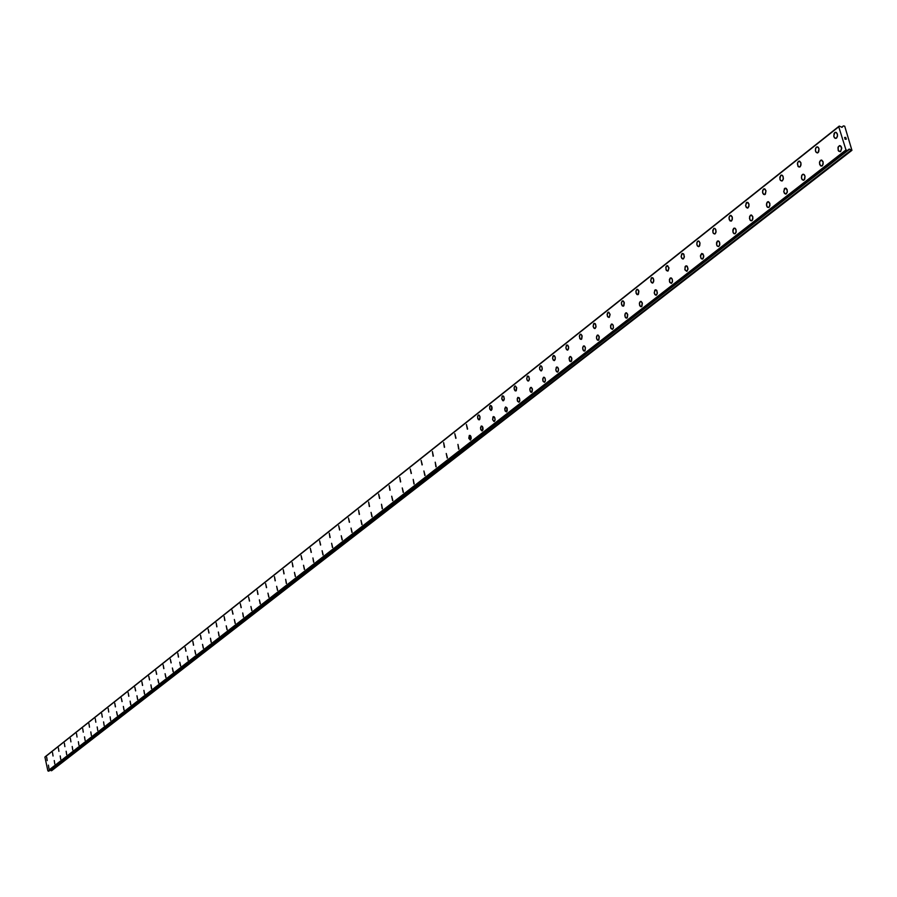 <?xml version="1.0" encoding="UTF-8"?>
<svg xmlns="http://www.w3.org/2000/svg" width="897" height="897" viewBox="0 0 897 897"><rect width="100%" height="100%" fill="white"/><g stroke="black" fill="none" stroke-linecap="round" stroke-linejoin="round"><path stroke-width="1.35" d="M840.164 151.739L838.112 150.248L838.291 146.682L840.209 145.662L841.734 148.33L840.657 151.481L838.639 151.189L837.91 147.792L839.413 145.639L840.938 146.189L841.633 147.713L840.657 151.481M821.719 166.124L819.69 164.644L819.656 161.628L821.36 160.036L823.154 162.155L822.527 165.541L820.553 165.9L819.421 162.828L820.475 160.35L821.742 160.115L822.975 161.572L823.166 164.016L822.19 165.867M803.645 180.219L802.176 179.669L801.402 177.561L802.097 174.825L803.656 174.276L805.035 176.294L804.71 179.221L803.252 180.263L801.649 178.738L801.604 175.756L802.882 174.242L804.351 174.792L805.035 176.294L804.104 179.972M785.929 194.021L784.494 193.472L783.731 191.386L785.178 188.112L787.129 189.581L787.185 192.541L785.548 194.066L783.81 191.992L784.404 188.673L786.288 188.348L787.387 191.375L786.377 193.786M768.572 207.555L766.879 206.59L766.599 203.171L768.191 201.657L769.906 203.731L769.323 207.005L767.473 207.319L766.408 204.931L767.372 201.937L768.55 201.747L769.738 203.171L769.929 205.536L769.009 207.319M751.563 220.819L749.892 219.855L749.612 216.469L751.17 214.988L752.852 217.04L752.291 220.281L750.486 220.584L749.421 218.218L750.374 215.258L751.529 215.067L752.695 216.491L752.886 218.834L751.978 220.595M734.878 233.814L733.824 233.579L732.871 231.818L733.712 228.309L734.845 228.13L735.989 229.542L736.045 232.413L734.878 233.825L733.241 232.861L732.827 230.047L733.712 228.309L735.495 228.645L736.235 231.28L735.293 233.601M718.531 246.574L717.185 246.025L716.546 244.578L717.365 241.114L718.475 240.945L719.607 242.347L719.663 245.184L718.519 246.574L716.905 245.621L716.501 242.829L717.365 241.114L719.114 241.45L719.854 244.062L718.923 246.361M702.486 259.076L700.905 258.123L700.49 255.365L701.734 253.459L703.057 254.008L703.786 256.609L702.878 258.874L701.465 258.841L700.445 256.531L701.723 253.459L703.674 255.443L702.867 258.874M686.754 271.343L684.826 269.38L685.611 265.983L687.304 266.331L687.965 269.47L686.743 271.343L684.972 269.919L685.084 266.667L686.665 265.826L687.999 268.326L687.124 271.141M671.315 283.385L669.42 281.434L670.182 278.07L671.225 277.924L672.302 279.303L672.38 282.062L671.304 283.385L669.767 282.432L669.364 279.729L670.182 278.07L671.831 278.429L672.537 280.974L671.674 283.183M656.156 295.191L654.9 294.642L654.216 292.691L655.404 289.742L656.918 290.684L657.198 293.891L655.83 295.225L654.294 293.252L654.765 290.213L656.369 289.989L657.366 292.814L656.514 295.001M641.288 306.785L639.595 305.384L639.516 302.67L640.862 301.347L642.375 303.321L641.904 306.326L640.323 306.539L639.348 303.735L640.178 301.571L641.176 301.437L642.218 302.794L641.635 306.606M626.689 318.166L625.22 317.235L624.94 314.085L626.252 312.784L627.743 314.735L627.295 317.717L625.747 317.919L624.794 315.699L625.59 312.997L626.566 312.874L627.597 314.219L627.025 317.987M612.359 329.345L610.577 327.439L611.272 324.221L612.225 324.097L613.245 325.432L613.335 328.1L612.348 329.345L610.913 328.414L610.521 325.79L611.608 324.041L613.043 324.972L613.436 327.596L612.685 329.165M598.277 340.311L596.662 338.931L596.583 336.297L597.839 335.03L599.286 336.969L598.86 339.885L597.368 340.064L596.438 337.877L597.2 335.231L598.142 335.119L599.14 336.453L598.591 340.142M584.452 351.097L582.871 349.718L582.781 347.105L584.014 345.861L585.438 347.778L585.023 350.671L583.555 350.85L582.624 348.126L583.386 346.051L584.597 346.141L585.438 347.778L584.766 350.929M570.873 361.682L569.494 360.762L569.214 357.712L570.425 356.49L571.838 358.396L571.636 360.919L569.987 361.435L569.068 358.733L569.819 356.681L570.716 356.58L571.692 357.903L571.176 361.513M557.53 372.076L556.409 371.537L555.781 369.687L556.79 366.974L558.338 368.342L558.427 370.91L557.239 372.109L555.848 370.214L556.252 367.378L557.654 367.221L558.551 369.373L557.822 371.93M544.423 382.301L542.775 380.44L543.391 377.39L544.255 377.289L545.208 378.601L545.298 381.147L544.412 382.301L543.077 381.382L542.707 378.87L543.683 377.233L544.793 377.772L545.432 380.149L544.703 382.144M531.54 392.348L530.037 390.991L529.948 388.468L531.372 387.381L532.437 389.175L532.056 391.955L530.699 392.101L529.802 389.455L530.508 387.47L532.291 388.681L531.82 392.202M518.87 402.215L517.266 400.387L517.861 397.382L519.621 398.593L519.722 401.094L518.87 402.215L517.569 401.307L517.199 398.84L517.861 397.382L519.217 397.775L519.845 400.118L519.139 402.069M506.424 411.925L504.843 410.097L505.426 407.126L507.153 408.326L507.254 410.815L506.413 411.925L505.146 411.017L504.776 408.561L505.695 406.991L506.962 407.888L506.682 411.779M494.18 421.467L492.61 419.65L493.451 416.578L494.886 417.912L494.987 420.368L493.911 421.489L492.621 419.65L492.969 416.948L494.258 416.825L495.122 419.415L494.449 421.332M482.149 430.852L480.601 429.046L481.162 426.131L482.205 426.254L482.967 427.802L482.945 429.764L481.88 430.874L480.725 429.517L480.534 427.533L481.42 425.997L482.653 426.894L482.395 430.717M470.308 440.079L468.783 438.285L469.333 435.404L470.981 436.592L471.172 438.566L470.297 440.079L469.333 435.404L470.353 435.516L471.104 437.063L470.555 439.945M458.659 449.15L457.941 444.385L458.905 449.027M447.211 458.087L446.246 453.478L447.435 457.963M435.931 466.866L435.224 462.179L436.166 466.754M424.842 475.522L423.9 470.981L425.066 475.399M413.932 484.021L413.225 479.402L414.145 483.909M403.19 492.397L402.26 487.934L403.403 492.285M392.617 500.649L391.697 496.209L392.819 500.537M382.2 508.756L381.505 504.249L382.402 508.655M371.952 516.75L371.055 512.378L372.143 516.65M361.85 524.622L360.964 520.282L362.052 524.521M351.916 532.37L351.03 528.064L352.106 532.269M342.116 540.005L341.241 535.733L342.306 539.904M332.473 547.529L331.61 543.279L332.652 547.428M322.965 554.929L322.113 550.713L323.144 554.839M313.602 562.228L312.93 557.956L313.782 562.139M304.375 569.427L303.534 565.267L304.543 569.337M295.281 576.513L294.44 572.387L295.449 576.423M286.322 583.499L285.65 579.316L286.479 583.42M277.487 590.394L276.657 586.313L277.644 590.304M268.775 597.178L267.956 593.13L268.932 597.099M260.186 603.872L259.379 599.858L260.343 603.793M251.721 610.476L250.913 606.484L251.866 610.397M243.367 616.979L242.717 612.943L243.513 616.901M235.137 623.404L234.341 619.468L235.272 623.325M227.019 629.739L226.223 625.826L227.154 629.66M219.003 635.973L218.363 632.015L219.137 635.906M211.098 642.14L210.459 638.204L211.232 642.073M203.305 648.217L202.531 644.382L203.428 648.15M195.613 654.216L194.851 650.403L195.737 654.148M188.011 660.136L187.395 656.279L188.146 660.069M180.521 665.978L179.77 662.21L180.645 665.91M173.132 671.741L172.381 667.996L173.256 671.674M165.833 677.426L165.093 673.703L165.945 677.358M158.623 683.043L157.894 679.343L158.747 682.976M151.515 688.582L150.909 684.848L151.627 688.526M144.495 694.054L143.89 690.342L144.608 693.998M137.566 699.458L136.961 695.769L137.667 699.402M130.715 704.795L130.121 701.129L130.827 704.739M123.954 710.065L123.36 706.421L124.066 710.009M117.283 715.268L116.576 711.702L117.384 715.212M110.656 720.414L110.096 716.815M104.142 725.494L103.592 721.906M97.739 730.506L97.19 726.94M91.359 735.462L90.81 731.918M85.08 740.35L84.531 736.841M78.902 745.183L78.364 741.684M72.747 749.97L72.209 746.495M66.692 754.691L66.154 751.238M60.727 759.355L60.2 755.913M54.784 763.964L54.257 760.555M48.943 768.527L48.416 765.13M835.982 138.385L834.468 137.835L833.773 136.322L834.748 132.554L836.419 132.509L837.551 134.965L836.811 137.779L835.197 138.351L833.773 136.322L834.132 133.328L835.656 132.229L837.305 133.765L837.484 136.221L836.486 138.116M817.604 152.882L816.113 152.333L815.339 150.225L816.057 147.444L817.649 146.873L819.039 148.902L818.703 151.862L817.212 152.939L815.586 151.402L815.552 148.397L816.864 146.85L818.344 147.4L819.039 148.902L818.086 152.625M799.597 167.089L797.848 166.124L797.579 162.649L799.238 161.079L800.999 163.164L800.393 166.517L798.465 166.864L797.355 163.826L798.375 161.382L799.619 161.157L800.83 162.592L801.01 165.003L800.057 166.842M781.949 181.015L780.513 180.465L779.852 178.985L780.749 175.352L781.96 175.139L783.148 176.574L783.204 179.523L781.937 181.015L780.222 180.05L779.807 177.169L781.209 175.106L782.644 175.655L783.406 178.357L782.397 180.768M764.648 194.66L762.742 193.203L762.685 190.276L764.289 188.762L765.982 190.826L765.41 194.1L763.56 194.425L762.495 192.048L763.459 189.054L764.995 189.043L765.982 190.826L765.096 194.414M747.694 208.026L746.304 207.487L745.575 205.435L746.954 202.251L748.838 203.697L748.894 206.59L747.336 208.07L745.665 206.03L746.226 202.789L748.031 202.487L749.085 204.841L748.132 207.801M731.077 221.144L729.227 219.698L729.171 216.839L730.696 215.37L732.344 217.41L731.795 220.617L730.023 220.909L728.969 217.971L729.911 215.639L731.044 215.459L732.187 216.861L732.378 219.182L731.492 220.92M714.786 234.005L713.44 233.455L712.812 232.02L713.631 228.556L714.741 228.376L715.862 229.767L715.918 232.603L714.774 234.005L713.171 233.052L712.767 230.271L714.034 228.331L715.369 228.881L716.098 231.493L715.178 233.781M698.797 246.608L697.474 246.07L696.767 244.074L697.373 241.506L698.741 241.046L699.996 242.975L699.716 245.711L698.449 246.653L697.003 245.184L696.935 242.381L698.045 241.001L699.066 241.237L699.985 242.975L699.189 246.406M683.11 258.986L681.821 258.437L681.115 256.452L682.37 253.425L683.929 254.378L684.198 257.63L682.774 259.02L681.193 257.024L681.698 253.929L683.368 253.672L684.377 256.542L683.492 258.785M667.727 271.118L665.989 269.705L666.101 266.487L667.648 265.669L668.949 268.136L668.097 270.928L666.449 270.58L665.798 267.474L666.976 265.624L668.859 267.564L668.097 270.928M652.612 283.037L651.368 282.488L650.684 280.537L651.884 277.588L653.386 278.53L653.666 281.725L652.298 283.071L650.774 281.097L651.244 278.059L652.848 277.823L653.823 280.088L652.994 282.847M637.801 294.732L636.119 293.33L636.04 290.617L637.386 289.294L638.888 291.256L638.429 294.261L636.848 294.485L635.872 291.682L636.702 289.518L637.7 289.383L638.742 290.729L638.148 294.541M623.258 306.202L621.599 304.812L621.52 302.132L622.832 300.831L624.312 302.771L623.864 305.754L622.316 305.967L621.352 303.186L622.159 301.044L623.135 300.91L624.166 302.255L623.594 306.023M608.962 317.471L607.336 316.092L607.426 312.986L608.85 312.234L610.083 314.634L609.298 317.303L607.774 316.933L607.09 314.477L608.222 312.178L609.994 314.085L609.298 317.303M594.935 328.537L593.769 327.999L593.119 326.104L594.206 323.29L595.619 324.221L595.9 327.315L594.633 328.571L593.186 326.654L593.612 323.739L595.103 323.537L596.045 326.284L595.26 328.369M581.155 339.414L579.765 338.494L579.496 335.433L580.729 334.189L582.142 336.095L581.727 338.988L580.269 339.167L579.339 336.453L580.101 334.379L581.021 334.267L582.007 335.59L581.469 339.245M567.622 350.088L566.489 349.55L565.85 347.688L566.893 344.941L568.451 346.309L568.541 348.899L567.319 350.122L565.929 348.215L566.332 345.356L567.767 345.188L568.664 347.341L567.924 349.931M554.324 360.583L553.202 360.045L552.574 358.195L553.595 355.47L555.131 356.838L555.221 359.405L554.032 360.605L552.653 358.722L552.844 356.232L554.447 355.728L555.344 357.869L554.615 360.426M541.261 370.887L539.613 369.037L540.229 365.987L541.104 365.886L542.046 367.187L542.136 369.732L540.969 370.921L539.736 369.53L539.546 367.467L540.521 365.83L541.631 366.368L542.27 368.734L541.541 370.73M528.411 381.023L527.324 380.485L526.707 378.669L527.683 376L528.995 376.908L529.275 379.88L527.851 380.967L526.797 379.184L527.167 376.404L528.524 376.258L529.409 378.893L528.703 380.866M515.786 390.98L514.317 389.634L514.228 387.145L515.338 385.979L516.672 387.84L516.302 390.587L514.956 390.733L514.082 388.109L514.777 386.159L516.526 387.347L516.067 390.834M503.374 400.768L501.726 398.436L502.656 395.835L503.935 396.743L504.204 399.658L502.825 400.712L501.793 398.952L502.152 396.227L503.464 396.093L504.327 398.694L503.643 400.623M491.175 410.4L489.616 408.584L490.188 405.646L491.253 405.758L492.016 407.316L491.993 409.301L490.906 410.422L489.74 409.066L489.639 406.61L490.457 405.511L491.702 406.408L491.433 410.254M479.177 419.863L477.765 418.54L477.664 416.107L478.729 414.997L479.996 416.813L479.839 419.168L478.381 419.617L477.54 417.049L478.191 415.154L479.245 415.266L479.996 416.813L479.435 419.729M467.371 429.17L466.406 424.505L467.617 429.035M455.766 438.33L454.801 433.7L456.012 438.196M444.351 447.334L443.634 442.613L444.587 447.211M433.105 456.203L432.399 451.516L433.341 456.08M422.05 464.926L421.119 460.396L422.274 464.803M411.174 473.504L410.254 469.008L411.387 473.392M400.466 481.958L399.759 477.383L400.679 481.846M389.915 490.278L389.22 485.737L390.128 490.166M379.532 498.463L378.635 494.068L379.745 498.351M369.317 506.525L368.622 502.051L369.519 506.424M359.248 514.463L358.565 510.023L359.45 514.362M349.337 522.289L348.462 517.984L349.527 522.177M339.571 529.992L338.707 525.72L339.761 529.892M329.95 537.572L329.277 533.233L330.141 537.482M320.476 545.051L319.624 540.835L320.655 544.95M311.147 552.417L310.295 548.235L311.315 552.317M301.941 559.672L301.1 555.523L302.11 559.582M292.87 566.826L292.209 562.61L293.039 566.736M283.934 573.878L283.273 569.696L284.102 573.788M275.121 580.83L274.471 576.67L275.289 580.74M266.443 587.681L265.624 583.644L266.6 587.591M257.876 594.431L257.226 590.338L258.033 594.352M249.433 601.091L248.626 597.11L249.579 601.012M241.102 607.661L240.306 603.703L241.248 607.583M232.895 614.142L232.099 610.207L233.041 614.064M224.788 620.533L224.16 616.542L224.934 620.455M216.805 626.835L216.166 622.877L216.939 626.756M208.923 633.047L208.149 629.189L209.057 632.979M201.141 639.18L200.513 635.278L201.276 639.113M193.472 645.235L192.844 641.355L193.606 645.167M185.903 651.211L185.152 647.421L186.027 651.144M178.425 657.097L177.808 653.274L178.559 657.03M171.058 662.917L170.318 659.183L171.181 662.849M163.77 668.657L163.164 664.879L163.904 668.59M156.594 674.331L155.865 670.642L156.706 674.264M149.496 679.926L148.779 676.26L149.608 679.859M142.5 685.443L141.894 681.742L142.612 685.386M135.582 690.903L134.864 687.281L135.694 690.836M128.753 696.285L128.159 692.619L128.865 696.229M122.014 701.6L121.308 698.023L122.115 701.544M115.354 706.858L114.771 703.237L115.466 706.802M108.739 712.05L108.189 708.451M102.28 717.163L101.731 713.586M95.833 722.231L95.284 718.676M89.498 727.232L88.949 723.7M83.264 732.165L82.726 728.656M77.041 737.054L76.503 733.567M70.93 741.875L70.392 738.399M64.887 746.64L64.36 743.187M58.922 751.35L58.383 747.919M53.046 756.003L52.519 752.594M47.216 760.6L46.689 757.214M50.221 770.097L51.701 770.669L851.937 150.337L849.201 149.048L847.62 150.561L845.983 149.934L838.74 126.78L839.244 126.073L842.025 127.352L843.404 125.894L844.705 126.185L851.937 150.337M44.895 757.113L838.796 126.679L44.917 757.079L47.877 770.848L48.976 771.039M45.13 756.922L839.188 126.185M839.2 126.152L45.186 756.776M845.165 139.147L844.952 138.452L845.165 139.147M846.196 139.102L845.983 138.396L846.196 139.102M846.308 139.181L846.062 138.396L846.308 139.181L845.12 139.237L844.873 138.452M844.985 137.824L845.759 137.432L844.57 137.488M845.759 137.432L844.75 137.577L845.759 137.432M47.877 770.848L845.983 149.934M44.85 757.18L838.74 126.78M51.219 770.747L851.208 150.382M51.095 770.714L850.995 150.304M50.288 770.131L849.616 149.194M848.214 149.81L849.201 149.048M48.887 771.106L847.62 150.561M48.494 771.173L847.003 150.595M48.36 771.117L846.79 150.472M48.012 770.915L846.207 150.079M47.945 770.893L846.095 150.023M841.711 127.273L843.359 125.95M48.943 771.084L847.699 150.528M44.917 757.079L838.83 126.645M45.231 756.709L839.244 126.073M841.689 127.262L843.404 125.894"/></g></svg>
